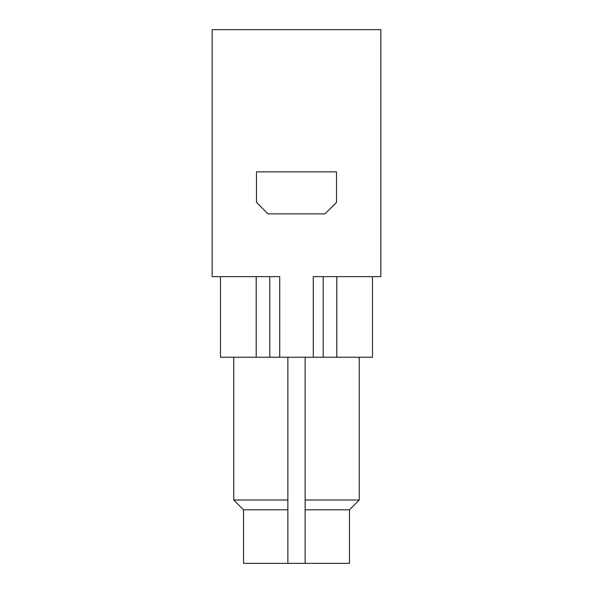 <?xml version="1.0" encoding="UTF-8"?>
<svg xmlns="http://www.w3.org/2000/svg" width="593" height="593" viewBox="0 0 593 593"><rect width="100%" height="100%" fill="white"/><g stroke="black" fill="none" stroke-linecap="round" stroke-linejoin="round"><path stroke-width="0.89" d="M279.726 357.238L279.726 276.635L212.153 276.635L212.153 29.65L380.847 29.65L380.847 276.635L313.274 276.635L313.274 357.238L256.198 357.238L256.198 276.635M336.513 171.851L256.487 171.851L256.487 202.369L267.999 213.88L325.001 213.88L336.513 202.369L336.513 171.851M305.136 500.018L359.254 500.018L349.47 509.81L305.136 509.81M287.864 500.018L233.746 500.018L233.746 357.238M287.864 509.81L243.53 509.81L233.746 500.018M349.47 509.81L349.47 563.35L305.136 563.35L305.136 357.238M243.53 509.81L243.53 563.35L305.136 563.35M287.864 563.35L287.864 357.238M372.493 276.635L372.493 357.238L313.274 357.238M336.802 357.238L336.802 276.635M256.198 357.238L220.507 357.238L220.507 276.635M269.793 357.238L269.793 276.635M323.207 276.635L323.207 357.238M359.254 500.018L359.254 357.238"/></g></svg>
